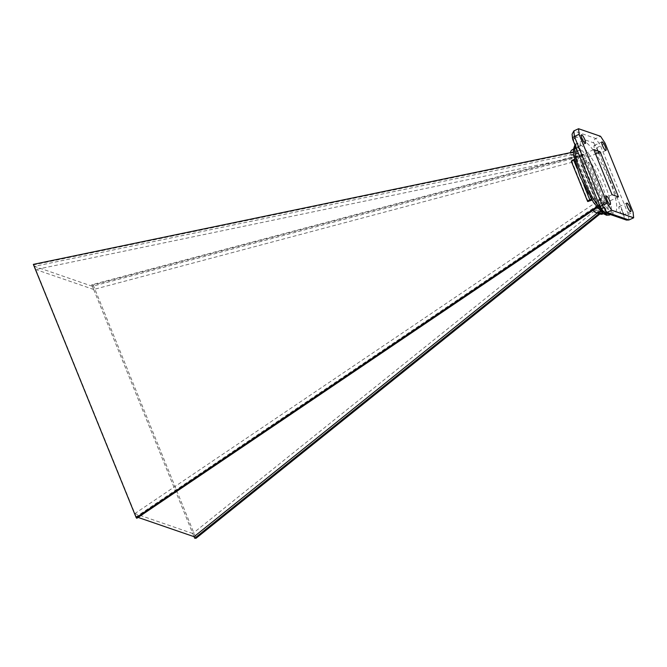 <?xml version="1.0" encoding="UTF-8"?>
<svg xmlns="http://www.w3.org/2000/svg" width="667" height="667" viewBox="0 0 667 667"><rect width="100%" height="100%" fill="white"/><g stroke="black" fill="none" stroke-linecap="round" stroke-linejoin="round"><path stroke-width="0.5" stroke-dasharray="3.33 2.5" d="M582.933 154.144L91.754 284.751L93.197 284.984L583.942 154.494L582.933 154.144L583.558 155.686L576.038 156.987L575.554 155.795A3.427 3.268 109 0 1 577.322 151.284L579.506 150.267A1.109 1.051 -71 0 0 580.082 148.808L575.279 147.157L577.964 153.752L577.163 153.477L34.501 266.35L35.793 269.535L578.456 156.662L593.747 149.566M33.35 264.374L33.875 264.816L576.538 151.943L577.163 153.477M576.538 151.943L575.529 151.601L578.464 158.821L576.355 158.096L592.646 198.216L594.756 198.941L597.69 206.17L596.657 206.87M600.408 211.222A1.109 1.051 109 0 1 601.551 211.856L598.874 205.253L598.074 204.977L598.699 206.52L597.69 206.17M601.551 211.856L606.353 213.507L603.668 206.912L604.469 207.187L605.094 208.721L598.991 213.623M603.168 201.843L597.774 204.994A3.427 0.709 157.9 0 0 601.792 203.927L605.277 202.568L603.168 201.843L606.103 209.063L605.094 208.721M605.277 202.568L588.986 162.448L586.877 161.722L581.482 164.866A3.427 0.709 157.9 0 0 585.501 163.807L587.685 162.79L603.977 202.91M583.942 154.494L586.877 161.722M580.082 148.808L582.758 155.411M597.215 213.006L604.469 207.187M583.558 155.686L92.379 286.285L93.672 289.47L584.851 158.863L603.176 204.002L192.763 533.508L194.055 536.685L91.754 284.751M618.467 196.907L603.176 204.002L596.782 201.801L134.884 513.573L136.176 516.758L598.074 204.977M597.182 207.537L598.699 206.52M33.875 264.816L136.802 518.292M612.073 194.697L596.782 201.801L578.456 156.662L584.851 158.863L595.514 153.919M601.909 204.369A4.702 1.059 -114.9 0 1 602.526 208.162A4.702 1.059 -114.9 0 1 599.583 204.344A4.702 1.059 -114.9 0 1 598.566 199.633A4.702 1.059 -114.9 0 1 601.909 204.369M622.378 211.414A4.702 1.059 -114.9 0 1 622.995 215.216A4.702 1.059 -114.9 0 1 620.052 211.397A4.702 1.059 -114.9 0 1 619.034 206.687A4.702 1.059 -114.9 0 1 622.378 211.414M597.532 150.233A4.702 1.059 -114.9 0 1 598.149 154.027A4.702 1.059 -114.9 0 1 595.206 150.208A4.702 1.059 -114.9 0 1 594.189 145.498A4.702 1.059 -114.9 0 1 597.532 150.233M577.063 143.18A4.702 1.059 -114.9 0 1 577.68 146.982A4.702 1.059 -114.9 0 1 574.737 143.155A4.702 1.059 -114.9 0 1 573.72 138.444A4.702 1.059 -114.9 0 1 577.063 143.18M609.713 180.74A39.278 8.854 -114.9 0 1 614.899 212.456A39.278 8.854 -114.9 0 1 590.328 180.557A39.278 8.854 -114.9 0 1 581.824 141.204A39.278 8.854 -114.9 0 1 609.713 180.74M572.611 139.111L572.494 135.568L593.663 142.855C593.338 140.979 594.064 139.52 595.839 138.486L600.558 136.293M593.663 142.855L596.882 147.791L605.102 143.247M596.882 147.791L623.837 214.182C624.946 215.074 626.463 215.149 628.389 214.399L633.1 212.214M600.4 214.107A3.427 3.268 109 0 1 598.482 212.273L593.688 210.614M606.353 213.507A1.109 1.051 -71 0 0 604.961 212.956L603.31 213.723M603.668 206.912L597.999 211.08L598.482 212.273M598.874 205.253L593.205 209.421L593.455 210.055M575.554 155.795L570.76 154.144A3.427 3.268 109 0 1 570.51 152.643M573.378 149.233L574.712 148.616L579.506 150.267M575.279 147.157A1.109 1.051 109 0 1 574.712 148.616M570.76 154.144L571.244 155.336L577.964 153.752M597.307 204.836L581.015 164.707M588.986 162.448L587.685 162.79M571.319 161.306A3.427 0.709 157.9 0 0 571.469 161.422L578.464 158.821M588.227 201.709L571.936 161.581M592.646 198.216L591.346 199.074M591.988 198.783L575.696 158.663L574.429 159.246M591.996 200.117L594.756 198.941M575.696 158.663L576.355 158.096M93.197 284.984L196.048 538.277M599.992 213.965L606.103 209.063M575.529 151.601L573.345 152.051M597.999 211.08L593.205 209.421M576.038 156.987L571.244 155.336M92.379 286.285L34.501 266.35M93.672 289.47L35.793 269.535M138.094 517.417L136.176 516.758M192.763 533.508L134.884 513.573M572.494 135.568L572.078 134.175M599.808 206.095L572.886 139.528M603.393 211.581L599.841 205.911M626.446 220.077L624.229 218.134L603.06 210.847M601.451 183.992A36.793 8.296 -114.9 0 1 597.223 207.387A36.793 8.296 -114.9 0 1 573.77 149.616A36.793 8.296 -114.9 0 1 601.451 183.992M623.837 214.182L624.229 218.134M628.931 219.985L628.389 214.399L600.383 145.439L595.839 138.486L573.853 130.907M609.555 214.941A39.278 8.854 65.1 0 0 604.369 183.217A39.278 8.854 65.1 0 0 576.48 143.68A39.278 8.854 65.1 0 0 575.137 145.323M604.961 212.956L600.659 211.472M577.322 151.284L572.528 149.625M601.792 203.927L585.501 163.807M597.774 204.994L581.482 164.866M587.76 201.542L571.469 161.422M583.9 185.259L576.947 168.151M598.149 154.027L605.903 150.434M594.189 145.498L601.942 141.896M622.995 215.216L630.74 211.614M619.034 206.687L626.788 203.085M577.68 146.982L585.434 143.38M573.72 138.444L581.474 134.851M602.526 208.162L610.28 204.569M598.566 199.633L606.32 196.04M610.388 214.549L614.899 212.456M574.946 144.856L581.824 141.204M576.396 158.129L592.696 198.257M600.934 211.264L605.728 212.915"/><path stroke-width="1" d="M598.991 213.623L194.681 538.227L194.055 536.685L597.215 213.006M573.345 152.051L33.35 264.374L136.201 517.667L136.802 518.292L597.182 207.537M630.123 207.821A4.702 1.059 -114.9 0 1 630.74 211.614A4.702 1.059 -114.9 0 1 627.805 207.796A4.702 1.059 -114.9 0 1 626.788 203.085A4.702 1.059 -114.9 0 1 630.123 207.821M605.277 146.632A4.702 1.059 -114.9 0 1 605.903 150.434A4.702 1.059 -114.9 0 1 602.96 146.615A4.702 1.059 -114.9 0 1 601.942 141.896A4.702 1.059 -114.9 0 1 605.277 146.632M578.572 128.723L600.558 136.293L605.102 143.247L633.1 212.214L633.65 217.792L611.664 210.222L607.12 203.26L579.114 134.3L578.572 128.723L573.853 130.907L574.395 136.493L579.114 134.3M593.747 149.566L600.142 151.768L618.467 196.907L612.073 194.697L593.747 149.566M584.809 139.586A4.702 1.059 -114.9 0 1 585.434 143.38A4.702 1.059 -114.9 0 1 582.491 139.561A4.702 1.059 -114.9 0 1 581.474 134.851A4.702 1.059 -114.9 0 1 584.809 139.586M609.655 200.767A4.702 1.059 -114.9 0 1 610.28 204.569A4.702 1.059 -114.9 0 1 607.337 200.75A4.702 1.059 -114.9 0 1 606.32 196.04A4.702 1.059 -114.9 0 1 609.655 200.767M572.886 139.528C572.161 138.453 572.67 137.444 574.395 136.493L602.401 205.453L606.945 212.406L628.931 219.985L633.65 217.792M573.853 130.907L572.078 134.175L572.611 139.111L599.808 206.095L603.393 211.581L604.677 212.581L606.945 212.406L611.664 210.222M599.841 205.911C599.75 206.395 600.6 206.236 602.401 205.453L607.12 203.26M595.514 153.919L600.142 151.768M600.659 211.472L597.982 212.323A3.427 3.268 109 0 1 593.688 210.614L593.455 210.055M603.31 213.723L602.776 213.974A3.427 3.268 109 0 1 600.4 214.107L595.598 212.456M570.51 152.643A3.427 3.268 109 0 1 572.528 149.625L573.378 149.233M574.429 159.246L573.512 159.671A3.427 0.709 157.9 0 0 571.319 161.306L587.619 201.426A3.427 0.709 157.9 0 0 587.76 201.542L591.996 200.117M591.346 199.074L589.803 199.8A3.427 0.709 157.9 0 0 587.619 201.426M194.681 538.227L196.048 538.277L599.992 213.965M596.657 206.87L136.201 517.667M194.055 536.685L138.094 517.417M628.931 219.985L626.446 220.077L604.677 212.581M575.137 145.323A39.278 8.854 65.1 0 0 586.827 186.877A39.278 8.854 65.1 0 0 609.555 214.941L610.388 214.549M602.776 213.974L597.982 212.323M589.803 199.8L583.9 185.259M576.947 168.151L573.512 159.671M574.946 144.856L573.353 149.533L573.612 154.827L579.731 175.738L593.522 202.476L603.026 213.523L606.536 215.233L609.555 214.941"/></g></svg>
